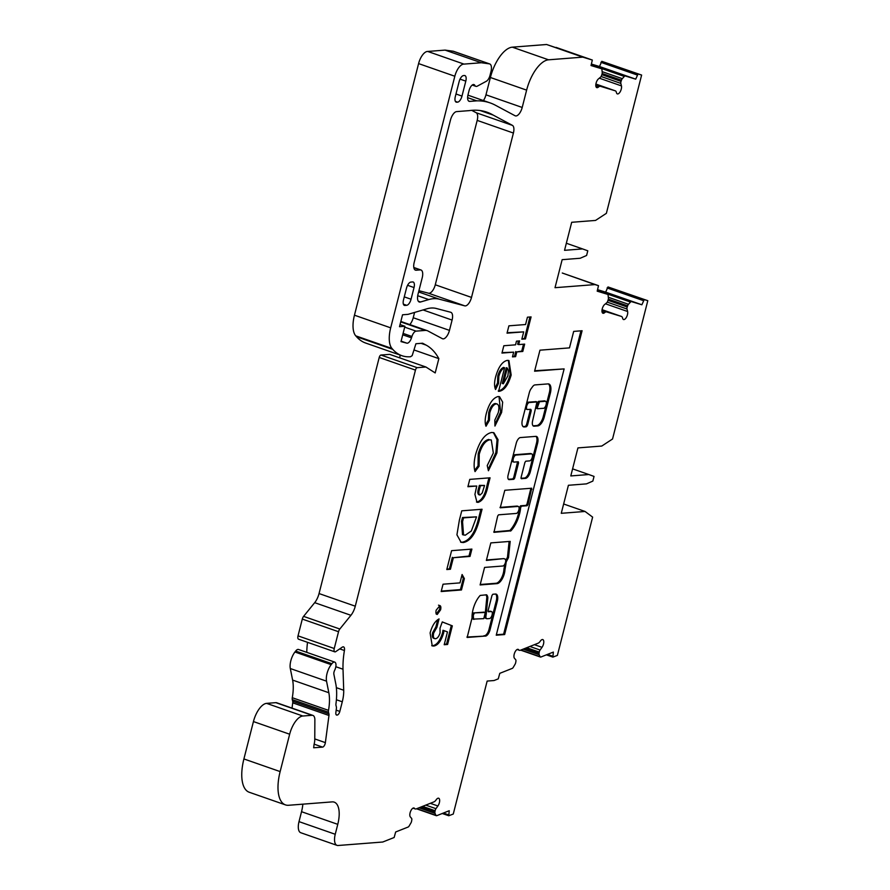 <?xml version="1.0" encoding="UTF-8"?>
<svg xmlns="http://www.w3.org/2000/svg" width="890" height="890" viewBox="0 0 890 890"><rect width="100%" height="100%" fill="white"/><g stroke="black" fill="none" stroke-linecap="round" stroke-linejoin="round"><path stroke-width="1.33" d="M483.915 612.187L473.28 612.932L472.334 614.612A14.819 6.575 109.2 0 0 472.679 618.728L473.836 619.34M474.314 613.288L473.369 614.968A14.819 6.575 109.2 0 0 473.714 619.084L483.782 618.65L485.106 613.255L484.761 612.476L473.28 612.932M486.096 618.383A4.116 1.825 -70.8 0 1 485.695 618.339A4.116 1.825 -70.8 0 1 485.106 614.601L486.14 614.968L487.853 597.757A8.844 3.927 109.2 0 0 486.574 594.809L480.2 595.432A17.266 7.665 109.2 0 0 473.068 609.428A17.266 7.665 109.2 0 0 472.067 617.782L467.172 637.451L485.005 636.083A6.408 2.848 109.2 0 0 489.923 630.254L497.243 601.518A7.988 3.549 109.2 0 0 496.13 594.12A7.988 3.549 109.2 0 0 495.151 594.075L492.849 594.253L491.97 595.466L488.098 610.651L488.276 611.764L491.258 611.552A3.671 1.624 -70.8 0 1 491.569 611.597A3.671 1.624 -70.8 0 1 492.003 615.257A3.671 1.624 -70.8 0 1 489.467 618.561L487.13 618.739A4.116 1.825 -70.8 0 1 486.73 618.706A4.116 1.825 -70.8 0 1 486.14 614.968M493.75 531.931L509.87 530.485A20.859 9.256 109.2 0 0 519.604 507.378L520.539 505.798L526.101 505.364L526.98 504.152L530.907 488.265M520.695 507.378L521.573 506.165L527.136 505.731L528.015 504.519L531.708 488.221L504.808 490.29L500.236 507.801L518.047 506.432A3.671 1.624 -70.8 0 1 518.358 506.477A3.671 1.624 -70.8 0 1 518.803 510.137A3.671 1.624 -70.8 0 1 516.256 513.441L498.556 514.821L497.677 516.033L493.983 532.331L510.905 530.841A20.859 9.256 109.2 0 0 520.639 507.734L520.695 507.378M526.48 403.76A3.671 1.624 -70.8 0 1 528.282 402.169L536.014 401.646M526.68 406.163A3.671 1.624 -70.8 0 1 529.316 402.525L536.959 401.946L532.676 420.581A6.119 2.715 109.2 0 0 533.555 426.132A6.119 2.715 109.2 0 0 534.089 426.199L537.794 425.909A9.067 4.027 109.2 0 0 544.302 416.921L550.343 393.18A10.113 4.483 109.2 0 0 548.885 384.002A10.113 4.483 109.2 0 0 548.006 383.901L534.979 384.914A6.119 2.715 109.2 0 0 532.498 386.783L531.174 388.607A6.119 2.715 109.2 0 0 529.272 392.801L522.43 419.657A7.954 3.527 109.2 0 0 523.576 426.877A7.954 3.527 109.2 0 0 524.266 426.955L526.001 426.822A2.448 1.09 109.2 0 0 527.748 424.397L531.03 411.547A2.448 1.09 109.2 0 0 530.674 409.333A2.448 1.09 109.2 0 0 530.462 409.3L527.525 409.534A3.671 1.624 -70.8 0 1 527.214 409.489A3.671 1.624 -70.8 0 1 526.68 406.163M512.74 456.971A3.671 1.624 -70.8 0 1 514.876 454.723L530.407 453.511A3.671 1.624 -70.8 0 1 530.729 453.555A3.671 1.624 -70.8 0 1 530.996 453.722M513.285 458.728A3.671 1.624 -70.8 0 1 515.911 455.079L531.441 453.878A3.671 1.624 -70.8 0 1 531.764 453.911A3.671 1.624 -70.8 0 1 532.198 457.582A3.671 1.624 -70.8 0 1 529.661 460.887L525.801 461.187L524.922 462.399L521.051 477.585L521.34 478.709L525.5 478.375A6.742 2.993 109.2 0 0 530.34 471.7L537.571 443.342A7.598 3.371 109.2 0 0 536.47 436.445A7.598 3.371 109.2 0 0 535.813 436.367L520.383 437.569A5.796 2.57 109.2 0 0 516.222 443.309L508.112 475.115A4.94 2.192 109.2 0 0 508.835 479.588A4.94 2.192 109.2 0 0 509.258 479.643L513.819 479.287L514.687 478.075L518.558 462.889L518.28 461.765L514.131 462.088A3.671 1.624 -70.8 0 1 513.808 462.055A3.671 1.624 -70.8 0 1 513.285 458.728M333.884 674.286A3.671 1.624 -70.8 0 1 334.028 671.972A3.671 1.624 -70.8 0 1 334.629 670.359A6.119 2.715 109.2 0 0 334.751 662.115A6.119 2.715 109.2 0 0 331.892 663.706L331.169 664.652A12.238 5.429 109.2 0 0 327.042 673.474A12.238 5.429 109.2 0 0 326.53 681.173L328.833 692.731A36.701 16.287 -70.8 0 1 328.51 710.354A3.671 1.624 109.2 0 0 328.51 712.245L328.922 713.88A3.671 1.624 -70.8 0 1 328.966 715.482L325.373 742.627A3.671 1.624 -70.8 0 1 322.58 747.111L313.669 747.778L314.059 744.474A12.238 5.429 109.2 0 0 314.771 739.768L314.871 719.387A9.79 4.339 109.2 0 0 312.891 715.404A9.79 4.339 109.2 0 0 312.056 715.293L302.834 716.016A18.356 8.144 109.2 0 0 289.662 734.217L280.139 771.586A36.701 16.287 109.2 0 0 285.445 804.883A36.701 16.287 109.2 0 0 288.605 805.272L332.115 801.89A24.464 10.858 -70.8 0 1 334.228 802.146A24.464 10.858 -70.8 0 1 337.766 824.34L335.241 834.275A12.238 5.429 109.2 0 0 337.01 845.366A12.238 5.429 109.2 0 0 338.055 845.5L382.756 842.018L394.148 837.501L395.661 831.983L408.143 827.033A2.448 1.09 109.2 0 0 409.133 826.009L410.957 822.916A2.448 1.09 109.2 0 0 411.592 821.147L411.781 820.013A2.448 1.09 109.2 0 0 411.569 818.355L410.334 816.909A4.895 2.169 -70.8 0 1 410.101 812.815A4.895 2.169 -70.8 0 1 414.028 808.009A4.895 2.169 -70.8 0 1 414.562 808.42A6.119 2.715 109.2 0 0 415.23 808.943A6.119 2.715 109.2 0 0 416.275 808.877L434.009 801.846A6.119 2.715 109.2 0 0 436.133 799.865A4.895 2.169 -70.8 0 1 438.67 798.23A4.895 2.169 -70.8 0 1 439.627 801.278A4.895 2.169 -70.8 0 1 437.902 805.973L435.966 808.676A2.448 1.09 109.2 0 0 435.21 810.345A2.448 1.09 109.2 0 0 435.121 810.745L434.932 811.891A2.448 1.09 109.2 0 0 435.021 813.36L435.989 815.351A2.448 1.09 109.2 0 0 436.334 815.696A2.448 1.09 109.2 0 0 436.756 815.674L449.239 810.723L448.76 815.752L453.266 814.039L487.153 681.073L494.05 680.527L498.267 678.859L499.78 673.341L512.262 668.39A2.448 1.09 109.2 0 0 513.252 667.366L515.076 664.263A2.448 1.09 109.2 0 0 515.711 662.505L515.911 661.37A2.448 1.09 109.2 0 0 515.699 659.712L514.453 658.266A4.895 2.169 -70.8 0 1 514.22 654.172A4.895 2.169 -70.8 0 1 518.158 649.366A4.895 2.169 -70.8 0 1 518.681 649.778A6.119 2.715 109.2 0 0 519.348 650.301A6.119 2.715 109.2 0 0 520.405 650.234L538.127 643.192A6.119 2.715 109.2 0 0 540.252 641.223A4.895 2.169 -70.8 0 1 542.8 639.587A4.895 2.169 -70.8 0 1 543.757 642.636A4.895 2.169 -70.8 0 1 542.021 647.33L540.085 650.034A2.448 1.09 109.2 0 0 539.329 651.691A2.448 1.09 109.2 0 0 539.251 652.103L539.051 653.238A2.448 1.09 109.2 0 0 539.151 654.717L540.108 656.709A2.448 1.09 109.2 0 0 540.452 657.054A2.448 1.09 109.2 0 0 540.875 657.031L553.357 652.081L552.879 657.109L557.385 655.396L592.629 517.112L585.053 511.461L561.267 513.308L568.41 485.284L586.454 483.871L592.851 481.09L594.042 476.417L588.835 474.537L570.79 475.939L577.933 447.904L601.785 446.046L612.543 439.004L647.798 300.686L644.215 299.596L641.879 304.781L631.477 301.61A2.448 1.09 109.2 0 0 630.509 302.055L628.473 304.291A2.448 1.09 109.2 0 0 627.606 305.837L627.216 306.994A2.448 1.09 109.2 0 0 627.094 307.395A2.448 1.09 109.2 0 0 627.005 309.008L627.617 311.511A4.895 2.169 -70.8 0 1 626.593 316.962A4.895 2.169 -70.8 0 1 623.512 319.521A4.895 2.169 -70.8 0 1 622.6 318.153A6.119 2.715 109.2 0 0 621.465 316.451A6.119 2.715 109.2 0 0 621.42 316.44L606.635 311.923A6.119 2.715 109.2 0 0 604.61 312.668A4.895 2.169 -70.8 0 1 602.964 313.258A4.895 2.169 -70.8 0 1 602.252 308.819A4.895 2.169 -70.8 0 1 604.633 304.514L606.669 302.811A2.448 1.09 109.2 0 0 607.748 301.065L608.137 299.897A2.448 1.09 109.2 0 0 608.393 298.172L608.115 295.235A2.448 1.09 109.2 0 0 607.625 294.334A2.448 1.09 109.2 0 0 607.603 294.334L597.201 291.164L598.503 285.657L594.976 284.589L555.015 287.693L562.157 259.669L580.202 258.256L586.599 255.475L587.789 250.802L582.583 248.922L564.538 250.324L571.692 222.289L595.532 220.431L606.379 213.333L641.623 75.06L638.041 73.97L635.705 79.154L625.303 75.984A2.448 1.09 109.2 0 0 624.335 76.44L622.299 78.665A2.448 1.09 109.2 0 0 621.431 80.211L621.042 81.368A2.448 1.09 109.2 0 0 620.92 81.78A2.448 1.09 109.2 0 0 620.831 83.393L621.442 85.896A4.895 2.169 -70.8 0 1 620.419 91.347A4.895 2.169 -70.8 0 1 617.337 93.895A4.895 2.169 -70.8 0 1 616.425 92.538A6.119 2.715 109.2 0 0 615.29 90.825A6.119 2.715 109.2 0 0 615.246 90.813L600.461 86.308A6.119 2.715 109.2 0 0 598.436 87.053A4.895 2.169 -70.8 0 1 596.79 87.632A4.895 2.169 -70.8 0 1 596.077 83.193A4.895 2.169 -70.8 0 1 598.458 78.887L600.494 77.196A2.448 1.09 109.2 0 0 601.573 75.439L601.963 74.282A2.448 1.09 109.2 0 0 602.219 72.546L601.94 69.609A2.448 1.09 109.2 0 0 601.451 68.719A2.448 1.09 109.2 0 0 601.429 68.708L591.027 65.537L592.328 60.042L582.817 57.138L548.563 59.808A30.583 13.572 109.2 0 0 526.624 90.135L522.207 107.456A8.566 3.805 -70.8 0 1 515.321 115.856A8.566 3.805 -70.8 0 1 515.076 115.756L495.33 105.187A183.507 81.424 109.2 0 0 490.134 102.906A183.507 81.424 109.2 0 0 476.784 100.848L469.731 101.393A7.343 3.26 -70.8 0 1 469.097 101.315A7.343 3.26 -70.8 0 1 468.04 94.663L469.075 90.58A6.119 2.715 -70.8 0 1 473.992 84.583A6.119 2.715 -70.8 0 1 474.826 85.373A7.343 3.26 109.2 0 0 475.827 86.319A7.343 3.26 109.2 0 0 477.418 86.096L486.418 81.213A6.119 2.715 109.2 0 0 490.001 75.394L490.946 71.712A8.566 3.805 109.2 0 0 489.7 63.935A8.566 3.805 109.2 0 0 489.378 63.858L481.312 62.745L463.979 64.102A12.238 5.429 109.2 0 0 454.823 76.24L390.688 327.843A24.464 10.858 109.2 0 0 391.989 348.491L392.757 349.358A100.014 44.378 109.2 0 0 401.913 355.7A100.014 44.378 109.2 0 0 410.524 356.745L412.181 355.622L415.919 343.74L422.594 343.217L426.065 345.075A122.342 54.29 -70.8 0 1 438.848 358.637L435.199 372.932L425.909 367.003L417.21 367.681A2.448 1.09 109.2 0 0 415.452 370.107L355.277 606.19A12.238 5.429 -70.8 0 1 350.927 615.302L339.824 629.019A3.671 1.624 109.2 0 0 338.534 631.722L334.251 648.51A3.671 1.624 109.2 0 0 334.785 651.836A3.671 1.624 109.2 0 0 335.752 651.614L342.25 647.175A4.895 2.169 -70.8 0 1 343.54 646.885A4.895 2.169 -70.8 0 1 344.419 650.512A61.165 27.145 109.2 0 0 343.017 669.224L343.707 690.24A24.464 10.858 -70.8 0 1 342.283 701.798L339.824 711.422A3.671 1.624 -70.8 0 1 337.188 715.059L336.876 715.082A3.671 1.624 -70.8 0 1 336.553 715.048A3.671 1.624 -70.8 0 1 335.864 712.556L336.398 708.462A3.671 1.624 109.2 0 0 336.364 706.871L335.997 705.425A3.671 1.624 -70.8 0 1 335.953 703.823A50.163 22.261 109.2 0 0 335.652 683.186L333.884 674.286M334.751 662.115L298.517 649.477A6.119 2.715 109.2 0 0 295.669 651.068L294.935 652.003A12.238 5.429 109.2 0 0 290.808 660.836A12.238 5.429 109.2 0 0 290.307 668.535L292.61 680.082A36.701 16.287 -70.8 0 1 292.287 697.716A3.671 1.624 109.2 0 0 292.276 699.607L292.688 701.242A3.671 1.624 -70.8 0 1 292.732 702.833L292.031 708.117M498.1 396.528L499.546 396.695L502.65 402.102L501.637 412.393L494.94 426.054L494.829 420.113L498.244 412.682C499.546 407.064 498.867 404.127 496.208 403.871C493.438 404.494 491.28 407.52 489.756 412.949L489.4 420.392L485.996 426.243C484.805 423.028 484.928 418.734 486.341 413.361C489.077 403.493 493.004 397.886 498.1 396.528M495.174 403.504L497.143 403.971L495.174 403.504C492.404 404.127 490.245 407.153 488.721 412.593L489.756 412.949M491.703 432.473L493.894 432.718L498.033 439.66L496.909 452.988L488.421 470.743L487.231 465.559L493.338 452.977L491.291 439.972L489.845 439.805C485.361 440.684 481.824 445.478 479.243 454.212L479.087 466.193L475.038 471.622C473.68 467.128 473.858 461.432 475.594 454.534C479.488 441.195 484.861 433.842 491.703 432.473M467.895 486.719L469.764 479.387L490.067 477.808L487.987 485.996C486.096 495.307 482.814 500.77 478.153 502.361L476.973 502.238L474.926 494.339L476.74 486.029L467.895 486.719M446.791 569.533L451.597 550.665L471.9 549.086L470.031 556.417L453.366 557.719L450.429 569.244L446.791 569.533M459.963 582.883L462.099 574.506L464.369 578.622L461.476 589.959L441.173 591.538L443.042 584.207L459.963 582.883M440.016 628.151L442.286 621.921L452.331 625.848L447.592 644.471L444.199 644.727L447.47 631.933L444.032 630.632L443.587 633.146C441.106 641.123 437.813 645.428 433.697 646.062L432.228 645.895L430.115 632.946C432.117 625.715 435.099 621.042 439.037 618.928L436.901 627.317L433.653 633.079C432.929 636.862 433.53 638.742 435.444 638.731C437.335 638.486 438.892 636.539 440.083 632.879L440.016 628.151M433.653 638.297L435.444 638.731M439.526 605.534C440.817 605.69 441.173 607.114 440.595 609.817L437.257 614.445C435.978 614.3 435.611 612.865 436.178 610.162L439.972 605.589M525.567 324.527L527.436 317.196L531.085 316.907L525.467 338.923L521.829 339.201L523.698 331.87L507.033 333.16L508.902 325.829L525.567 324.527M422.216 277.769L418.022 294.234A8.566 3.805 109.2 0 0 419.257 301.999A8.566 3.805 109.2 0 0 420.481 301.999L428.757 299.574A83.193 36.913 -70.8 0 1 439.349 299.196L464.758 305.86A8.566 3.805 109.2 0 0 471.511 297.416L513.408 133.044A8.566 3.805 109.2 0 0 512.418 125.379L493.127 115.055A173.717 77.085 109.2 0 0 486.908 112.162A173.717 77.085 109.2 0 0 469.208 110.627L456.603 111.606A8.566 3.805 109.2 0 0 450.462 120.105L414.206 262.361A8.566 3.805 109.2 0 0 415.441 270.126A8.566 3.805 109.2 0 0 416.175 270.226L420.236 269.904A8.566 3.805 -70.8 0 1 420.981 269.993A8.566 3.805 -70.8 0 1 422.216 277.769M461.988 96.087L465.804 81.135A6.119 2.715 109.2 0 0 464.914 75.583A6.119 2.715 109.2 0 0 464.391 75.516L463.512 75.583A6.119 2.715 109.2 0 0 459.129 81.646L455.313 96.61A6.119 2.715 109.2 0 0 456.203 102.15A6.119 2.715 109.2 0 0 456.726 102.216L457.594 102.15A6.119 2.715 109.2 0 0 461.988 96.087L455.98 93.995M404.928 305.437L406.663 305.303A6.119 2.715 109.2 0 0 411.058 299.24L414.028 287.559A6.119 2.715 109.2 0 0 413.149 282.008A6.119 2.715 109.2 0 0 412.626 281.941L410.88 282.086A6.119 2.715 109.2 0 0 406.496 288.149L403.515 299.83A6.119 2.715 109.2 0 0 404.405 305.381A6.119 2.715 109.2 0 0 404.928 305.437L403.949 305.103M402.547 314.782L399.51 326.697L404.906 326.274L400.99 341.615L406.875 343.162A6.119 2.715 109.2 0 0 411.492 337.844L411.925 336.487A6.119 2.715 -70.8 0 1 416.108 331.136L425.175 330.424A24.464 10.858 -70.8 0 1 427.289 330.68A24.464 10.858 -70.8 0 1 427.979 330.991L442.341 338.667A8.566 3.805 109.2 0 0 442.575 338.779A8.566 3.805 109.2 0 0 449.461 330.379L452.087 320.077A8.566 3.805 109.2 0 0 450.852 312.312A8.566 3.805 109.2 0 0 450.718 312.268L436.267 308.474A73.403 32.574 109.2 0 0 426.922 308.808L408.032 314.359L402.547 314.782M582.093 330.746L573.683 331.403L569.489 347.879L539.952 350.182L534.59 371.208L564.126 368.905L496.242 635.204L504.652 634.548L582.093 330.746M504.652 558.998A3.671 1.624 -70.8 0 1 504.964 559.031A3.671 1.624 -70.8 0 1 505.409 562.702A3.671 1.624 -70.8 0 1 502.861 566.007L484.572 567.42L480.111 584.941L497.299 583.606A10.224 4.539 109.2 0 0 504.964 569.633A62.322 27.657 109.2 0 0 506.199 561.979L508.513 557.596L510.193 541.387L490.824 542.9L486.363 560.422L503.618 558.631A3.671 1.624 -70.8 0 1 503.929 558.675A3.671 1.624 -70.8 0 1 504.207 558.842M459.362 520.216L461.754 510.827L482.057 509.247L479.699 518.492C476.183 533.01 470.732 541.031 463.334 542.555L461.065 542.299L456.926 534.812L459.362 520.216M511.172 375.013C508.301 384.925 504.341 390.354 499.268 391.3L498.589 391.333L504.597 367.77C502.06 368.805 500.147 371.675 498.823 376.381L498.578 383.279L495.563 389.531C494.184 386.438 494.239 382.11 495.719 376.548C498.478 366.914 502.338 361.518 507.289 360.372L508.924 360.55L511.172 375.013L510.137 374.657C507.267 384.558 503.306 389.998 498.233 390.944M519.604 340.915L518.67 344.586L524.655 344.118L522.786 351.461L516.801 351.928L515.599 356.645L512.473 356.879L513.675 352.162L501.96 353.074L503.829 345.743L515.544 344.83L516.478 341.159L519.604 340.915M418.923 290.696L428.524 293.211A8.566 3.805 109.2 0 0 435.277 284.778L477.185 120.395A8.566 3.805 109.2 0 0 476.183 112.73L471.722 110.349M307.528 642.324A61.165 27.145 109.2 0 0 306.761 652.359M425.909 367.003L389.675 354.365L380.976 355.032A2.448 1.09 109.2 0 0 379.218 357.457L319.043 593.552A12.238 5.429 -70.8 0 1 314.693 602.663L303.59 616.37A3.671 1.624 109.2 0 0 302.3 619.084L298.028 635.861A3.671 1.624 109.2 0 0 298.55 639.198L334.785 651.836M400.289 355.132L399.599 357.825M489.7 63.935L453.477 51.297A8.566 3.805 109.2 0 0 453.144 51.22L445.089 50.107L427.745 51.453A12.238 5.429 109.2 0 0 418.589 63.59L354.454 315.194A24.464 10.858 109.2 0 0 355.755 335.853L356.534 336.72A100.014 44.378 109.2 0 0 365.679 343.051L401.913 355.7M592.317 60.042L546.594 44.5L512.34 47.17A30.583 13.572 109.2 0 0 490.39 77.497L485.973 94.818A8.566 3.805 -70.8 0 1 483.404 100.559M641.623 75.06L601.818 61.332L599.482 66.516L591.516 64.091M598.492 285.657L562.28 273.019L594.976 284.589M647.798 300.686L607.992 286.947L605.656 292.131L597.691 289.706M302.845 804.16A24.464 10.858 -70.8 0 1 301.532 811.702L299.007 821.626A12.238 5.429 109.2 0 0 300.776 832.729L337.01 845.366M312.891 715.404L276.668 702.755A9.79 4.339 109.2 0 0 275.822 702.655L266.599 703.367A18.356 8.144 109.2 0 0 253.439 721.568L243.905 758.948A36.701 16.287 109.2 0 0 249.222 792.245L285.445 804.883M409.789 324.572A8.566 3.805 109.2 0 0 413.227 317.73L414.584 312.434M480.233 110.56L493.127 115.055M563.637 503.985L585.053 511.461M572.593 468.863L588.835 474.537M605.656 292.131L641.879 304.781M566.34 243.248L582.583 248.922M599.482 66.516L635.705 79.154M546.594 44.5L582.817 57.138M467.606 97.644L476.784 100.848M445.089 50.107L481.312 62.745M427.745 51.453L463.979 64.102M413.961 349.948L438.848 358.637M400.044 324.583L404.906 326.274M529.928 316.996L524.433 338.556L525.467 338.923M524.433 338.556L521.941 338.756M507.155 332.715L523.698 331.87M438.492 605.178C439.782 605.322 440.138 606.758 439.56 609.461L440.595 609.817M439.56 609.461L436.222 614.089M442.274 621.965L452.331 625.848M451.297 625.492L446.558 644.104L447.592 644.471M446.558 644.104L444.321 644.282M443.587 633.146L442.553 632.79L442.998 630.276L444.032 630.632M442.553 632.79C440.072 640.756 436.779 645.061 432.662 645.695L433.697 646.062M432.662 645.695L431.728 645.662M437.713 619.707L435.866 626.96L436.901 627.317M435.866 626.96L432.618 632.712L433.653 633.079M432.618 632.712C431.895 636.495 432.495 638.386 434.398 638.375M513.096 461.732A3.671 1.624 -70.8 0 1 512.774 461.688A3.671 1.624 -70.8 0 1 512.039 459.741M508.368 479.276L512.774 478.931L513.652 477.719L517.591 461.821M520.995 478.286L524.466 478.019A6.742 2.993 109.2 0 0 529.305 471.333L536.537 442.975A7.598 3.371 109.2 0 0 535.925 436.356M496.364 634.759L503.618 634.192L580.948 330.835M503.618 634.192L504.652 634.548M534.701 370.752L564.126 368.905M526.491 409.178A3.671 1.624 -70.8 0 1 526.179 409.133A3.671 1.624 -70.8 0 1 525.456 407.798M523.097 426.599A7.954 3.527 109.2 0 0 523.231 426.599L524.966 426.466A2.448 1.09 109.2 0 0 526.713 424.041L529.995 411.191A2.448 1.09 109.2 0 0 529.995 409.344M533.088 425.832L536.759 425.542A9.067 4.027 109.2 0 0 543.267 416.553L549.308 392.824A10.113 4.483 109.2 0 0 548.34 383.901M545.581 401.234A3.76 1.669 109.2 0 0 544.836 401.312L539.462 401.735L537.393 407.62L537.571 408.733L543.056 408.321A3.76 1.669 109.2 0 0 543.1 408.343A3.76 1.669 109.2 0 0 545.915 405.339A3.76 1.669 109.2 0 0 545.581 401.234L544.547 400.878A3.76 1.669 109.2 0 0 543.801 400.956L538.428 401.379L536.359 407.264L537.482 408.677M543.801 400.956L544.836 401.312M500.002 507.4L517.012 506.076A3.671 1.624 -70.8 0 1 517.324 506.11A3.671 1.624 -70.8 0 1 517.602 506.276M486.474 559.966L503.618 558.631M505.709 560.578L507.478 557.229L509.113 541.476M507.478 557.229L508.513 557.596M505.62 561.779L506.199 561.979M480.222 584.496L496.264 583.25A10.224 4.539 109.2 0 0 503.929 569.266L504.964 569.633M503.929 569.266A62.322 27.657 109.2 0 0 504.819 564.138M496.264 583.25L497.299 583.606M466.939 637.04L485.005 636.083M483.971 635.716A6.408 2.848 109.2 0 0 488.888 629.886L489.923 630.254M485.106 614.601L486.819 597.401L487.853 597.757M486.819 597.401A8.844 3.927 109.2 0 0 485.907 594.798M488.043 611.363L490.212 611.196A3.671 1.624 -70.8 0 1 490.535 611.23A3.671 1.624 -70.8 0 1 490.802 611.397M488.888 629.886L496.208 601.162L497.243 601.518M496.208 601.162A7.988 3.549 109.2 0 0 495.574 594.031M461.843 575.541L463.334 578.255L464.369 578.622M463.334 578.255L460.442 589.603L461.476 589.959M460.442 589.603L441.295 591.094M470.754 549.174L468.997 556.061L470.031 556.417M468.997 556.061L453.366 557.719M452.331 557.351L449.394 568.888L450.429 569.244M449.394 568.888L446.902 569.077M480.9 509.336L478.664 518.136C475.149 532.643 469.697 540.664 462.299 542.199L463.334 542.555M462.299 542.199L460.564 542.088M476.539 516.868L462.489 517.524L461.51 521.351L462.511 534.656L465.27 535.213L471.355 530.963L476.539 516.868L463.523 517.88L462.544 521.718L463.545 535.012M462.489 517.524L463.523 517.88M488.922 477.897L486.941 485.628C485.061 494.951 481.779 500.403 477.118 502.005L478.153 502.361M477.118 502.005L476.473 501.993M468.007 486.274L476.74 486.029M484.549 485.428L480.389 485.751L479.732 488.343C478.486 492.137 478.586 494.362 480.033 495.029L482.235 492.971L484.549 485.428L479.354 485.384L478.698 487.987C477.441 491.77 477.552 493.995 478.998 494.662M479.354 485.384L480.389 485.751M478.575 494.618L480.033 495.029M493.383 432.573L497.065 439.771L495.875 452.621L496.909 452.988M495.875 452.621L488.12 469.43M491.291 439.972L489.845 439.805M488.81 439.449C484.327 440.316 480.789 445.122 478.208 453.856L479.243 454.212M478.208 453.856L478.052 465.837L479.087 466.193M478.052 465.837L474.726 470.276M499.012 396.562L500.603 412.026L501.637 412.393M500.603 412.026L494.907 424.508M488.721 412.593L488.365 420.024L489.4 420.392M488.365 420.024L485.551 424.864M498.656 391.088L499.268 391.3M498.823 376.381L497.788 376.025C499.112 371.319 501.026 368.449 503.562 367.414L504.597 367.77M497.788 376.025L497.543 382.923L498.578 383.279M497.543 382.923L495.029 388.129M508.39 360.406L510.137 374.657M507.322 368.071L506.288 367.715L502.283 383.434L503.317 383.79L507.89 375.858L508.435 370.596L507.322 368.071L503.317 383.79M518.447 341.003L517.635 344.23L518.67 344.586M523.509 344.207L521.751 351.094L522.786 351.461M521.751 351.094L516.801 351.928M515.766 351.561L514.565 356.278L515.599 356.645M514.565 356.278L512.584 356.434M502.071 352.629L513.675 352.162M520.539 505.798L521.573 506.165M528.282 402.169L529.316 402.525M514.876 454.723L515.911 455.079M595.855 86.152L598.436 87.053M601.829 74.671L621.042 81.368M602.029 311.767L604.61 312.668M608.004 300.286L627.216 306.994M529.884 646.474L540.085 650.034M425.754 805.116L435.966 808.676M294.935 652.003L331.169 664.652M413.839 267.668L420.236 269.904M414.807 269.748L416.175 270.226M476.183 112.73L512.418 125.379M477.185 120.395L513.408 133.044M435.277 284.778L471.511 297.416M428.524 293.211L464.758 305.86M418.6 291.953L439.349 299.196M417.71 295.714L428.757 299.574M418.3 301.243L420.481 301.999M460.041 79.121L465.804 81.135M455.38 101.371L457.594 102.15M455.747 101.872L456.726 102.216M403.393 304.157L406.663 305.303M407.564 285.301L414.028 287.559M404.271 296.871L411.058 299.24M295.669 651.068L331.892 663.706M290.307 668.535L326.53 681.173M292.61 680.082L328.833 692.731M292.287 697.716L328.51 710.354M292.276 699.607L328.51 712.245M292.688 701.242L328.922 713.88M292.732 702.833L328.966 715.482M314.793 738.934L325.373 742.627M314.137 744.162L322.58 747.111M275.822 702.655L312.056 715.293M266.599 703.367L302.834 716.016M253.439 721.568L289.662 734.217M243.905 758.948L280.139 771.586M301.532 811.702L337.766 824.34M299.007 821.626L335.241 834.275M413.361 808.009L414.562 808.42M430.282 803.314L437.902 805.973M422.594 806.373L435.121 810.745M420.97 807.019L434.932 811.891M419.045 807.775L435.021 813.36M416.809 808.665L435.989 815.351M443.376 813.048L448.538 814.851M517.479 649.366L518.681 649.778M534.412 644.672L542.021 647.33M526.713 647.731L539.251 652.103M525.089 648.376L539.051 653.238M523.164 649.133L539.151 654.717M520.939 650.023L540.108 656.709M547.495 654.406L552.668 656.208M607.992 286.947L644.215 299.596M607.08 287.948L643.303 300.598M597.657 289.806L631.477 301.61M597.413 290.507L630.509 302.055M608.304 297.249L628.473 304.291M608.348 299.107L627.606 305.837M607.247 302.122L627.005 309.008M605.489 303.79L627.617 311.511M602.074 309.687L621.42 316.44L602.074 309.687M601.996 310.31L606.635 311.923M607.625 294.334L597.335 290.752L607.603 294.334M601.818 61.332L638.041 73.97M600.906 62.333L637.129 74.971M591.483 64.18L625.303 75.984M591.238 64.892L624.335 76.44M602.13 71.634L622.299 78.665M602.163 73.492L621.431 80.211M601.073 76.496L620.831 83.393M599.315 78.175L621.442 85.896M595.899 84.061L615.246 90.813L595.899 84.061M595.822 84.684L600.461 86.308M601.451 68.719L591.16 65.126L601.429 68.708M512.34 47.17L548.563 59.808M490.39 77.497L526.624 90.135M485.973 94.818L522.207 107.456M468.552 100.982L469.731 101.393M472.846 84.684L474.826 85.373M453.144 51.22L489.378 63.858M418.589 63.59L454.823 76.24M354.454 315.194L390.688 327.843M355.755 335.853L391.989 348.491M356.534 336.72L392.757 349.358M421.07 343.34L426.065 345.075M380.976 355.032L417.21 367.681M379.218 357.457L415.452 370.107M319.043 593.552L355.277 606.19M314.693 602.663L350.927 615.302M303.59 616.37L339.824 629.019M302.3 619.084L338.534 631.722M298.028 635.861L334.251 648.51M339.746 648.888L344.419 650.512M335.83 666.721L343.017 669.224M336.353 687.67L343.707 690.24M336.398 699.74L342.283 701.798M336.175 710.142L339.824 711.422M336.12 714.681L337.188 715.059M336.286 714.881L336.876 715.082M423.061 309.943L452.087 320.077M413.227 317.73L449.461 330.379M400.734 321.891L425.175 330.424M404.683 327.142L416.108 331.136M403.092 333.394L411.925 336.487M402.736 334.796L411.492 337.844M401.112 341.148L406.875 343.162M530.407 453.511L531.441 453.878M517.524 462.533L518.558 462.889M513.652 477.719L514.687 478.075M512.774 478.931L513.819 479.287M508.468 479.365L509.258 479.643M536.537 442.975L537.571 443.342M529.305 471.333L530.34 471.7M524.466 478.019L525.5 478.375M529.995 411.191L531.03 411.547M526.713 424.041L527.748 424.397M524.966 426.466L526.001 426.822M523.231 426.599L524.266 426.955M549.308 392.824L550.343 393.18M543.267 416.553L544.302 416.921M536.759 425.542L537.794 425.909M533.11 425.854L534.089 426.199M535.825 401.579L536.859 401.935M536.359 407.264L537.393 407.62M537.549 402.591L538.584 402.947M538.428 401.379L539.462 401.735M517.012 506.076L518.047 506.432M530.852 488.966L531.886 489.333M526.98 504.152L528.015 504.519M526.101 505.364L527.136 505.731M519.604 507.378L520.639 507.734M509.87 530.485L510.905 530.841M509.492 530.696L510.526 531.063M490.212 611.196L491.258 611.552M483.726 612.12L484.761 612.476M472.679 618.728L473.714 619.084M472.334 614.612L473.369 614.968M478.664 518.136L479.699 518.492M461.51 521.351L462.544 521.718M486.941 485.628L487.987 485.996M478.698 487.987L479.732 488.343M413.805 267.49L420.981 269.993M412.982 808.153L415.23 808.943M416.509 808.788L436.334 815.696M442.263 813.493L448.76 815.752M517.112 649.511L519.348 650.301M520.639 650.145L540.452 657.054M546.382 654.84L552.879 657.109M562.28 273.019L598.503 285.657M556.094 47.404L592.328 60.042M467.918 95.152L490.134 102.906M472.212 85.062L475.827 86.319M400.845 321.457L427.289 330.68M530.729 453.555L531.764 453.911M512.774 461.688L513.808 462.055M526.179 409.133L527.214 409.489M535.925 401.59L536.959 401.946M536.537 408.365L537.571 408.733M517.324 506.11L518.358 506.477M503.929 558.675L504.964 559.031M485.695 618.339L486.73 618.706M490.535 611.23L491.569 611.597M483.826 612.131L484.861 612.498M472.89 619.028L473.925 619.395"/></g></svg>

